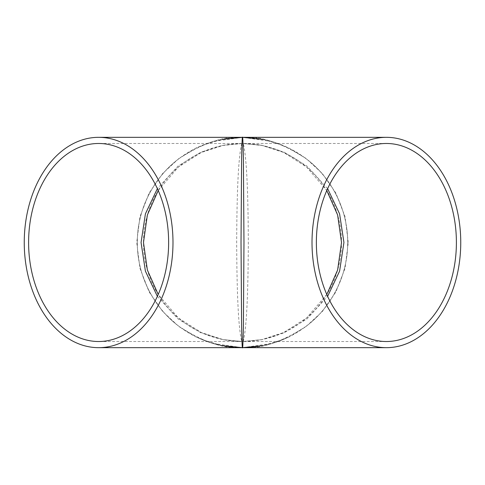 <?xml version="1.0" encoding="UTF-8"?>
<svg xmlns="http://www.w3.org/2000/svg" width="485" height="485" viewBox="0 0 485 485"><rect width="100%" height="100%" fill="white"/><g stroke="black" fill="none" stroke-linecap="round" stroke-linejoin="round"><path stroke-width="0.36" stroke-dasharray="2.42 1.82" d="M241.003 347.66L242.5 347.672C224.222 349.073 203.185 342.064 179.395 326.635C156.813 310.497 136.909 278.202 137.328 242.5C136.909 206.798 156.813 174.503 179.395 158.365C203.185 142.936 224.222 135.927 242.5 137.328C260.778 135.927 281.815 142.936 305.605 158.365C328.187 174.503 348.091 206.798 347.672 242.5C348.091 278.202 328.187 310.497 305.605 326.635C281.815 342.064 260.778 349.073 242.5 347.672L246.416 347.599L242.5 347.672A105.172 105.172 0 0 0 333.583 189.914A105.172 105.172 0 0 0 151.417 189.914A105.172 105.172 0 0 0 242.5 347.672L246.416 347.515L241.003 347.575M204.973 340.749L201.766 339.464A105.172 105.172 0 0 1 200.596 338.966L197.45 337.536A105.172 105.172 0 0 0 198.808 338.166L203.579 340.203A105.172 105.172 0 0 0 204.973 340.749L201.796 339.385A105.087 105.087 0 0 1 200.632 338.888L197.45 337.536M206.689 341.385L211.939 343.131L206.689 341.385A105.172 105.172 0 0 1 205.501 340.949L205.531 340.87A105.087 105.087 0 0 0 206.719 341.307M205.501 340.949L210.726 342.756A105.172 105.172 0 0 0 211.939 343.131M214.916 343.992A105.172 105.172 0 0 0 218.632 344.926L219.632 345.156A105.172 105.172 0 0 0 220.948 345.441L217.462 344.647A105.172 105.172 0 0 1 216.08 344.295L212.636 343.344A105.172 105.172 0 0 0 213.933 343.719L214.94 343.907A105.087 105.087 0 0 0 218.65 344.847L218.632 344.926M223.13 345.872A105.172 105.172 0 0 0 228.362 346.714A105.172 105.172 0 0 1 221.887 345.629A105.172 105.172 0 0 0 228.138 346.684A105.172 105.172 0 0 1 223.13 345.872A105.172 105.172 0 0 0 227.792 346.636A105.172 105.172 0 0 1 223.13 345.872L223.148 345.787A105.087 105.087 0 0 0 228.374 346.636L228.374 346.636A105.087 105.087 0 0 1 221.9 345.55L221.9 345.55A105.087 105.087 0 0 0 228.15 346.599L228.15 346.599A105.087 105.087 0 0 1 223.148 345.787L223.148 345.787A105.087 105.087 0 0 0 227.804 346.551L227.804 346.551A105.087 105.087 0 0 1 223.148 345.787L223.13 345.872M229.393 346.854A105.172 105.172 0 0 0 232.715 347.218A105.172 105.172 0 0 1 229.393 346.854L229.405 346.769A105.087 105.087 0 0 0 232.721 347.133L232.721 347.133A105.087 105.087 0 0 1 229.405 346.769L229.393 346.854M236.625 347.509L239.505 347.63L236.625 347.509M247.914 347.533L253.315 347.114L247.914 347.448M254.231 347.017A105.172 105.172 0 0 0 257.547 346.587A105.172 105.172 0 0 1 254.231 347.017L254.225 346.933A105.087 105.087 0 0 0 257.535 346.502L257.535 346.502A105.087 105.087 0 0 1 254.225 346.933L254.231 347.017M261.391 345.872L258.572 346.435L261.403 345.872M266.586 344.877L265.143 345.205A105.172 105.172 0 0 0 270.848 343.78L270.824 343.695A105.087 105.087 0 0 1 265.125 345.12L266.568 344.793A105.087 105.087 0 0 0 270.824 343.695L270.848 343.78A105.172 105.172 0 0 1 266.586 344.877L266.568 344.793M276.353 342.077L271.842 343.495L276.323 341.992M278.42 341.349A105.172 105.172 0 0 0 281.542 340.155A105.172 105.172 0 0 1 278.42 341.349L278.39 341.27A105.087 105.087 0 0 0 281.512 340.076L281.512 340.076A105.087 105.087 0 0 1 278.39 341.27L278.42 341.349M285.041 338.682L283.355 339.415A105.172 105.172 0 0 1 282.076 339.943L282.185 339.9A105.172 105.172 0 0 0 283.458 339.367L286.308 338.112A105.172 105.172 0 0 0 287.556 337.53L287.459 337.578A105.172 105.172 0 0 1 286.205 338.16L284.816 338.785M326.787 294.474L306.605 317.966L283.749 332.516L261.797 339.621L242.5 341.519A99.019 99.019 0 0 0 328.254 192.988A99.019 99.019 0 0 0 156.746 192.988A99.019 99.019 0 0 0 242.5 341.519L223.203 339.621L201.251 332.516L178.395 317.966L158.213 294.474M348.279 242.5L345.029 216.613L335.838 193.006L322.198 173.345L305.968 158.365L288.854 147.961L272.121 141.535L242.5 137.328L212.879 141.535L196.146 147.961L179.032 158.365L162.802 173.345L149.162 193.006L139.971 216.613L136.721 242.5L139.971 268.387L149.162 291.994L162.802 311.655L179.032 326.635L196.146 337.039L212.879 343.465L242.5 347.672L272.121 343.465L288.854 337.039L305.968 326.635L322.198 311.655L335.838 291.994L345.029 268.387L348.279 242.5M158.213 190.526L178.395 167.034L201.251 152.484L223.203 145.379L242.5 143.481L261.797 145.379L283.749 152.484L306.605 167.034L326.787 190.526M327.624 188.653L307.005 166.082L283.961 152.132L261.906 145.312L242.5 143.481C243.512 142.16 244.676 148.762 245.992 163.287C247.405 180.481 248.181 206.883 248.32 242.5C248.181 278.117 247.405 304.519 245.992 321.713C244.676 336.238 243.512 342.84 242.5 341.519L261.906 339.688L283.961 332.868L307.005 318.918L327.624 296.347M157.376 296.347L177.995 318.918L201.039 332.868L223.094 339.688L242.5 341.519C241.488 342.84 240.324 336.238 239.008 321.713C237.595 304.519 236.819 278.117 236.68 242.5C236.819 206.883 237.595 180.481 239.008 163.287C240.324 148.762 241.488 142.16 242.5 143.481L223.094 145.312L201.039 152.132L177.995 166.082L157.376 188.653M285.004 338.609L286.205 338.16M286.168 338.081A105.087 105.087 0 0 0 287.423 337.499L287.459 337.578M282.076 339.943L284.168 338.973L282.149 339.821A105.087 105.087 0 0 0 283.428 339.288L286.271 338.033A105.087 105.087 0 0 0 287.52 337.451L285.465 338.494M285.435 338.415L287.423 337.499M282.046 339.864A105.087 105.087 0 0 0 283.319 339.336L283.355 339.415M284.786 338.706L283.319 339.336M272.952 343.168L276.462 342.034L272.952 343.168M263.1 345.55L261.403 345.957L263.112 345.629M260.209 346.084L261.415 345.957L260.227 346.169M251.818 347.175L250.424 347.375M249.06 347.381L251.824 347.26M250.448 347.369L249.066 347.466M242.439 347.587L243.537 347.581M243.549 347.581L242.154 347.587M242.5 347.672L242.154 347.672M218.65 344.847L219.632 345.156M219.65 345.071A105.087 105.087 0 0 0 220.96 345.356L220.948 345.441M212.636 343.344L216.098 344.217A105.087 105.087 0 0 0 217.486 344.568L217.462 344.647M217.486 344.568L220.96 345.356M212.66 343.259A105.087 105.087 0 0 0 213.952 343.635L213.933 343.719M214.94 343.907L213.952 343.635M215.31 344.004A105.087 105.087 0 0 0 218.28 344.756L215.285 344.089A105.172 105.172 0 0 0 218.262 344.841L215.285 344.089M210.726 342.756L210.757 342.677A105.087 105.087 0 0 0 211.963 343.053M210.757 342.677L205.531 340.87M197.486 337.457A105.087 105.087 0 0 0 198.844 338.087L203.579 340.203M203.609 340.124A105.087 105.087 0 0 0 205.003 340.67M263.173 139.383L282.749 145.336M282.749 339.664L263.015 345.647M202.251 145.336L221.827 139.383M221.827 345.617L202.251 339.664M386.381 143.481L98.619 143.481M386.381 341.519L98.619 341.519M261.815 339.615L242.5 341.519L223.185 339.615M222.676 145.488L242.5 143.481L262.324 145.488"/><path stroke-width="0.73" d="M460.75 242.5A105.172 74.369 -90 0 1 386.381 347.672A105.172 74.369 -90 0 1 312.013 242.5A105.172 74.369 -90 0 1 386.381 137.328A105.172 74.369 -90 0 1 460.75 242.5M386.381 137.328L242.5 137.328C242.755 135.927 243.052 142.936 243.385 158.365L243.973 242.5L243.385 326.635C243.052 342.064 242.755 349.073 242.5 347.672C242.245 349.073 241.948 342.064 241.615 326.635L241.027 242.5L241.615 158.365C241.948 142.936 242.245 135.927 242.5 137.328L98.619 137.328A105.172 74.369 -90 0 0 24.25 242.5A105.172 74.369 -90 0 0 98.619 347.672A105.172 74.369 -90 0 0 172.987 242.5A105.172 74.369 -90 0 0 98.619 137.328M456.397 242.5A99.019 70.016 -90 0 1 386.381 341.519A99.019 70.016 -90 0 1 316.365 242.5A99.019 70.016 -90 0 1 386.381 143.481A99.019 70.016 -90 0 1 456.397 242.5M28.603 242.5A99.019 70.016 -90 0 0 98.619 341.519A99.019 70.016 -90 0 0 168.635 242.5A99.019 70.016 -90 0 0 98.619 143.481A99.019 70.016 -90 0 0 28.603 242.5M326.787 190.526L337.621 214.976L341.519 242.5L337.621 270.024L326.787 294.474M158.213 294.474L147.379 270.024L143.481 242.5L147.379 214.976L158.213 190.526M327.624 296.347L339.591 271.151L343.932 242.5L339.591 213.849L327.624 188.653M157.376 188.653L145.409 213.849L141.068 242.5L145.409 271.151L157.376 296.347M243.537 347.581L242.154 347.587M243.537 347.666L242.154 347.672M386.381 347.672L98.619 347.672M221.827 139.383L242.5 137.328L263.173 139.383M263.015 345.647L242.5 347.672L221.827 345.617"/></g></svg>
